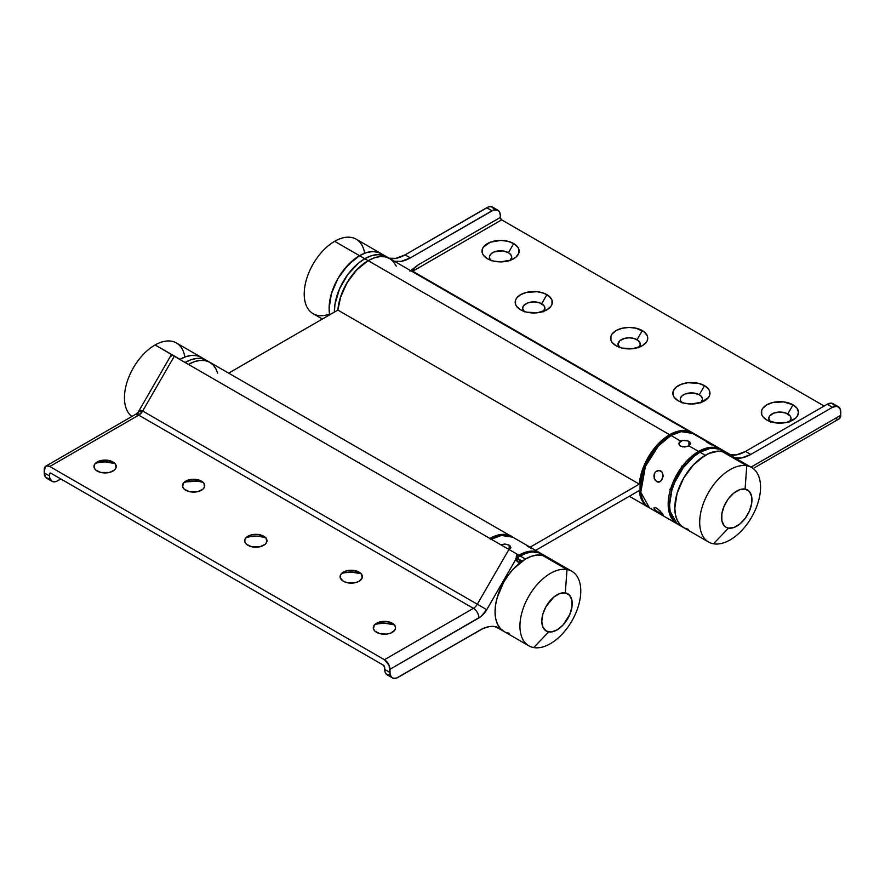 <?xml version="1.0" encoding="UTF-8"?>
<svg xmlns="http://www.w3.org/2000/svg" width="885" height="885" viewBox="0 0 885 885"><rect width="100%" height="100%" fill="white"/><g stroke="black" fill="none" stroke-linecap="round" stroke-linejoin="round"><path stroke-width="1.33" d="M396.27 266.12L393.46 261.672L389.677 258.531A43.022 24.835 120 0 0 368.16 260.666L356.522 270.058L346.643 283.377L340.05 298.577L337.86 310.093L639.313 484.128A43.022 24.835 -60 0 1 669.613 434.712L368.16 260.666A43.022 24.835 120 0 0 337.86 310.093L228.651 373.149L337.86 310.093L639.313 484.128L530.104 547.184L639.313 484.128L642.366 469.946L649.103 455.731L658.617 443.429L669.613 434.712A43.022 24.835 -60 0 1 691.13 432.577A43.022 24.835 -60 0 1 691.793 432.986L686.517 430.873L681.251 430.663L675.543 431.957L669.613 434.712L368.16 260.666L357.164 269.394L347.65 281.695L340.913 295.9L337.86 310.093A43.022 24.835 -60 0 1 368.16 260.666L359.531 255.688A43.022 24.835 120 0 0 329.685 314.817A43.022 24.835 -60 0 1 359.531 255.688L347.894 265.08L338.015 278.388L331.421 293.599L329.109 308.378L329.696 314.894L329.109 308.378L331.421 293.599L338.015 278.388L342.628 271.363L353.602 259.781L359.531 255.688L364.786 258.719A43.022 24.835 -60 0 1 386.302 256.584L381.689 254.88L376.424 254.67L370.715 255.964L364.786 258.719L371.589 255.677L378.05 254.57L386.38 256.639M648.793 507.47A43.022 24.835 -60 0 1 648.097 507.094A43.022 24.835 -60 0 1 639.313 490.522L535.635 550.381L639.313 490.522L640.342 496.308L642.366 501.198L645.32 505.003L649.103 507.625M489.903 538.456A43.022 24.835 -60 0 1 511.364 536.365A43.022 24.835 -60 0 1 512.028 536.775L505.877 534.507L500.844 534.518L495.445 535.867L489.847 538.489M393.46 261.672L389.677 258.531L385.063 256.827L379.798 256.617L374.089 257.911L368.16 260.666A43.022 24.835 -60 0 1 389.677 258.531L385.063 256.827L379.798 256.617L374.089 257.911L368.16 260.666L364.786 258.719A43.022 24.835 120 0 0 334.375 312.106A43.022 24.835 -60 0 1 364.786 258.719L358.856 262.823L364.786 258.719A43.022 24.835 120 0 1 386.302 256.584L691.13 432.577M217.666 373.105L215.641 368.226L212.688 364.41L208.904 361.799L204.424 360.472L199.391 360.483L193.992 361.821L188.394 364.454L194.324 361.699L200.032 360.405L205.298 360.615L209.911 362.319A43.022 24.835 120 0 0 188.45 364.421A43.022 24.835 -60 0 1 209.911 362.319L511.364 536.365M688.331 529.363L683.718 527.659A43.022 24.835 -60 0 1 677.125 493.188A43.022 24.835 -60 0 1 705.234 455.277L699.98 452.235A43.022 24.835 120 0 0 671.87 490.157A43.022 24.835 120 0 0 678.463 524.628L674.68 521.486L671.87 517.039L670.144 511.453L669.558 504.937L671.87 490.146L674.68 482.458L683.076 467.922L694.05 456.339L699.98 452.235L705.234 455.277A43.022 24.835 -60 0 1 726.751 453.142A43.022 24.835 -60 0 1 729.107 454.846L731.165 456.339M726.751 453.142A43.022 24.835 120 0 0 721.872 451.383L746.763 465.753L745.082 489.095A21.517 12.423 -60 0 1 749.495 510.855A21.517 12.423 -60 0 1 728.443 528.113L713.487 543.788A43.022 24.835 120 0 0 755.591 509.284A43.022 24.835 120 0 0 746.763 465.753A43.022 24.835 -60 0 1 751.642 467.512L721.496 450.111A43.022 24.835 120 0 0 699.98 452.235L710.08 448.396L716.231 448.286L721.574 450.155M509.849 260.787L511.729 257.214L510.877 254.747L508.455 252.667L513.709 243.563L508.455 252.667A11.151 6.438 0 0 0 493.941 252.048A11.151 6.438 0 0 0 490.744 260.245M513.709 243.563A18.574 10.731 180 0 1 513.72 258.73A18.574 10.731 180 0 1 487.436 258.73L487.436 258.73A18.574 10.731 180 0 1 487.447 243.563A18.574 10.731 180 0 1 513.72 243.563L507.691 241.24L500.578 240.421L490.257 242.225L483.409 247.037L482.358 249.05L482.358 253.243L483.409 255.256L487.447 258.73L493.465 261.053L500.578 261.871L510.899 260.068L516.021 257.104L518.798 253.243L518.798 249.05L517.747 247.037L513.72 243.563M543.6 311.343A11.151 6.438 0 0 0 541.642 303.754L546.897 294.661A18.574 10.731 180 0 1 546.908 309.827L550.935 306.343L551.986 304.329L551.986 300.148L549.209 296.287L544.087 293.322L537.394 291.718L526.652 292.338L520.634 294.661L516.597 298.134L515.546 300.148L515.546 304.329L516.597 306.343L520.634 309.827L526.652 312.151L537.394 312.759L546.908 309.827A18.574 10.731 180 0 1 520.623 309.827L520.623 309.827A18.574 10.731 180 0 1 520.634 294.661A18.574 10.731 180 0 1 546.897 294.661L541.642 303.754A11.151 6.438 0 0 0 527.128 303.135A11.151 6.438 0 0 0 523.931 311.343M639.014 347.274A11.151 6.438 0 0 0 637.056 339.685L642.311 330.581A18.574 10.731 180 0 1 642.322 345.747L646.349 342.274L647.4 340.26L647.4 336.079L644.623 332.207L636.293 328.258L629.18 327.439L622.067 328.258L616.037 330.581L612.011 334.065L610.96 336.079L610.96 340.26L612.011 342.274L616.048 345.747L622.067 348.082L632.808 348.69L642.322 345.747A18.574 10.731 180 0 1 616.037 345.747L616.037 345.747A18.574 10.731 180 0 1 616.048 330.581A18.574 10.731 180 0 1 642.311 330.581L637.056 339.685A11.151 6.438 0 0 0 622.542 339.066A11.151 6.438 0 0 0 619.345 347.274M766.775 419.999A18.574 10.731 180 0 1 766.764 419.999L776.278 422.93L787.019 422.322L795.35 418.373L797.075 416.525L798.48 412.41L797.075 408.306L793.037 404.832L787.783 413.937A11.151 6.438 0 0 0 773.269 413.317A11.151 6.438 0 0 0 770.072 421.514M789.741 421.514A11.151 6.438 0 0 0 787.783 413.937L793.037 404.832L783.535 401.901L772.793 402.509L766.775 404.832L762.737 408.306L761.686 410.319L761.686 414.512L762.737 416.525L766.764 419.999A18.574 10.731 180 0 1 766.775 404.832A18.574 10.731 180 0 1 793.048 404.832M700.677 402.896L702.557 399.323L701.705 396.856L699.283 394.776L704.537 385.672A18.574 10.731 180 0 1 704.548 400.839A18.574 10.731 180 0 1 678.264 400.839L684.293 403.162L691.406 403.98L701.728 402.177L708.575 397.354L709.626 395.352L709.626 391.159L708.575 389.146L704.537 385.672L698.519 383.349L687.778 382.729L681.085 384.333L675.963 387.298L673.186 391.159L673.186 395.352L674.237 397.354L678.264 400.839A18.574 10.731 180 0 1 678.275 385.672A18.574 10.731 180 0 1 704.537 385.672L699.283 394.776A11.151 6.438 0 0 0 684.769 394.157A11.151 6.438 0 0 0 681.572 402.354M834.865 405.761L831.811 403.228L827.198 404.268L745.546 451.416L736.364 454.901L729.561 454.768A39.117 22.579 120 0 0 745.546 451.416L750.801 454.447L832.453 407.31L837.066 406.259L840.119 408.793L840.75 415.286L750.989 467.136M412.709 271.219L731.121 455.056L412.709 271.219L501.684 219.856L824.156 406.027L501.684 219.856L500.412 218.13L500.302 215.542L500.302 217.456L418.24 264.836L409.921 271.208L418.24 264.836L500.302 217.456A1.958 1.128 -120 0 0 501.684 219.856L412.709 271.219L413.76 269.018L418.24 264.836C414.158 268.255 412.31 270.379 412.709 271.219A7.821 4.513 120 0 0 412.2 271.54M701.241 402.354A11.151 6.438 0 0 0 699.283 394.776L693.586 393.006L685.211 393.969L682.136 395.75L680.476 398.062L680.476 400.573L682.136 402.896M789.177 422.056L791.057 418.483L790.205 416.016L786.101 413.129L779.906 412.045L773.711 413.129L769.607 416.016L768.755 418.483L770.636 422.056M638.45 347.816L640.331 344.232L638.45 340.659L633.45 338.291L629.18 337.805L624.91 338.291L619.909 340.659L618.029 344.232L619.909 347.816M543.036 311.885L544.917 308.312L544.065 305.845L539.961 302.958L533.766 301.873L527.571 302.958L523.466 305.845L522.615 308.312L524.495 311.885M510.413 260.245A11.151 6.438 0 0 0 508.455 252.667L502.757 250.898L494.383 251.86L491.308 253.641L489.648 255.964L489.648 258.475L491.308 260.787M494.416 209.203L491.363 206.67L488.365 206.968L405.098 254.858L395.916 258.343L389.112 258.21A39.117 22.579 120 0 0 405.098 254.858L486.75 207.721L492.005 210.752L410.352 257.889L405.098 254.858L410.352 257.889A39.117 22.579 -60 0 1 394.367 261.241L401.17 261.385L410.352 257.889L493.62 209.999L497.868 210.165L499.671 212.234L500.302 215.542A11.737 6.77 -60 0 0 497.868 210.165A11.737 6.77 -60 0 0 492.005 210.752L486.75 207.721A11.737 6.77 120 0 1 492.613 207.134L497.868 210.165M383.404 255.256L378.581 252.424L372.795 251.539L366.335 252.645L359.531 255.688L334.641 241.317A43.022 24.835 120 0 0 306.531 279.229A43.022 24.835 120 0 0 313.124 313.699L322.372 319.031M683.95 527.792L680.111 524.716L677.246 520.336L675.465 514.804L674.812 508.333L677.014 493.587L683.497 478.365L693.298 464.979L704.925 455.454L710.865 452.633L716.584 451.262L721.872 451.383A43.022 24.835 120 0 0 681.616 481.894A43.022 24.835 120 0 0 683.718 527.659L679.934 524.517L677.125 520.07L675.399 514.484L674.812 507.968L677.125 493.188L683.718 477.977L693.597 464.669L699.305 459.37L708.653 453.518L718.498 451.129L724.284 452.014L729.107 454.846A39.117 22.579 -60 0 0 731.242 456.383M734.815 457.799L741.619 457.932L750.801 454.447A39.117 22.579 -60 0 1 734.815 457.799M835.219 418.483L837.332 419.213M753.146 468.519L839.135 418.87L840.639 416.47L840.75 412.1A11.737 6.77 -60 0 0 838.316 406.724L833.062 403.693A11.737 6.77 120 0 0 827.198 404.268L745.546 451.416L750.801 454.447L832.453 407.31L827.198 404.268L832.453 407.31A11.737 6.77 -60 0 1 838.316 406.724M329.541 314.02A43.022 24.835 -60 0 1 304.329 290.988A43.022 24.835 -60 0 1 334.641 241.317A43.022 24.835 120 0 1 356.157 239.182L381.048 253.552A43.022 24.835 120 0 0 359.531 255.688A43.022 24.835 -60 0 1 381.048 253.552L376.435 251.849L371.169 251.639L365.461 252.933L359.531 255.688L334.641 241.317A43.022 24.835 -60 0 1 364.631 253.232M334.375 312.106L334.95 304.219L339.486 288.93L347.882 274.394L358.856 262.823L347.882 274.394L339.486 288.93L334.95 304.219L334.375 312.106M793.037 404.832A18.574 10.731 180 0 1 793.048 419.999A18.574 10.731 180 0 1 766.764 419.999M839.135 418.87A7.821 4.513 -120 0 0 840.75 415.286L751.73 466.683A7.821 4.513 60 0 1 751.719 467.557A7.821 4.513 -120 0 0 751.774 466.66A15.642 9.038 120 0 0 750.989 467.147M504.184 631.569L500.346 628.505L497.481 624.124L495.7 618.593L495.047 612.11L495.567 604.953L497.248 597.375L503.731 582.153L508.311 575.095L513.532 568.767L525.159 559.243L531.1 556.422L536.819 555.039L542.107 555.172L566.997 569.542L565.316 592.884A21.517 12.423 -60 0 1 569.73 614.644A21.517 12.423 -60 0 1 548.678 631.901L533.721 647.577A43.022 24.835 120 0 0 575.825 613.073A43.022 24.835 120 0 0 566.997 569.542A43.022 24.835 -60 0 1 571.876 571.301L546.985 556.93A43.022 24.835 120 0 0 542.107 555.172A43.022 24.835 120 0 0 501.85 585.682A43.022 24.835 120 0 0 503.952 631.447A43.022 24.835 -60 0 1 501.596 629.744L494.682 626.547L489.084 626.657L483.011 628.549L396.635 678.032L393.637 678.33L391.347 677.014L390.108 674.27L389.953 669.303L481.086 616.436L486.75 609.677L516.154 558.745L517.902 561.953L521.663 561.488A7.821 4.513 120 0 0 522.25 561.112A7.821 4.513 -60 0 1 521.663 561.488L516.409 558.457A7.821 4.513 120 0 0 516.995 558.081L522.25 561.112A43.022 24.835 -60 0 1 525.469 559.054L531.398 556.311L537.106 555.017L542.372 555.227L546.985 556.93L541.731 553.899A43.022 24.835 120 0 0 520.214 556.023L525.469 559.054A43.022 24.835 -60 0 1 546.985 556.93L550.769 560.072M137.783 414.224L138.956 411.071L140.604 410.397L142.662 411.016L477.303 604.223L508.93 549.441L174.29 356.246L142.662 411.016L477.303 604.223A7.821 4.513 -60 0 1 473.398 608.349L138.757 415.153L49.781 466.517A7.821 4.513 60 0 0 45.865 466.13A7.821 4.513 60 0 0 44.25 469.714L44.25 472.9L45.179 466.705L46.706 465.82L49.781 466.517L384.422 659.723L473.398 608.349L138.757 415.153L49.781 466.517L384.422 659.723L389.024 665.21L389.953 672.489A11.737 6.77 -60 0 0 392.387 677.866A11.737 6.77 -60 0 0 398.25 677.279L479.902 630.142A39.117 22.579 -60 0 1 499.461 628.206A39.117 22.579 -60 0 1 501.596 629.744L497.049 627.122L503.875 631.403M496.684 627A43.022 24.835 120 0 0 498.697 628.416L528.843 645.818A43.022 24.835 -60 0 1 526.741 600.052A43.022 24.835 -60 0 1 566.997 569.542L542.107 555.172L546.753 556.798M97.217 471.063A11.151 6.438 180 0 1 97.206 461.97A11.151 6.438 180 0 1 112.981 461.97L112.981 461.97A11.151 6.438 180 0 1 112.97 471.063A11.151 6.438 180 0 1 97.217 471.063M114.928 463.486A18.574 10.731 0 0 0 95.259 463.486M185.717 490.224A11.151 6.438 180 0 1 185.706 481.13A11.151 6.438 180 0 1 201.481 481.13L203.893 483.21L204.523 486.938L202.864 489.25L197.864 491.629L189.324 491.629L184.323 489.25L182.664 486.938L183.295 483.21L187.399 480.323L193.594 479.239L201.481 481.13A11.151 6.438 180 0 1 201.47 490.224A11.151 6.438 180 0 1 185.717 490.224M203.428 482.646A18.574 10.731 0 0 0 183.759 482.646M247.944 545.315A11.151 6.438 180 0 1 247.933 536.21A11.151 6.438 180 0 1 263.708 536.21L263.708 536.21A11.151 6.438 180 0 1 263.697 545.315A11.151 6.438 180 0 1 247.944 545.315M265.655 537.726A18.574 10.731 0 0 0 245.986 537.726M376.545 632.332A11.151 6.438 180 0 1 376.534 623.239A11.151 6.438 180 0 1 392.309 623.239L394.721 625.319L395.573 627.786L394.721 630.253L390.617 633.14L386.601 634.103L380.152 633.726L375.151 631.359L373.492 629.036L374.123 625.319L378.227 622.432L386.601 621.469L392.309 623.239A11.151 6.438 180 0 1 392.298 632.332A11.151 6.438 180 0 1 376.545 632.332M394.256 624.755A18.574 10.731 0 0 0 374.587 624.755M343.358 581.246A11.151 6.438 180 0 1 343.347 572.141A11.151 6.438 180 0 1 359.122 572.141L359.122 572.141A11.151 6.438 180 0 1 359.111 581.246A11.151 6.438 180 0 1 343.358 581.246M361.069 573.657A18.574 10.731 0 0 0 341.4 573.657M201.459 357.44L196.879 355.67L191.647 355.405L185.95 356.633L180.02 359.321A43.022 24.835 -60 0 1 201.282 357.341A43.022 24.835 120 0 0 179.821 359.432A43.022 24.835 -60 0 1 180.02 359.321L155.129 344.951A43.022 24.835 120 0 0 127.263 381.424A43.022 24.835 120 0 0 131.854 416.481A43.022 24.835 -60 0 1 127.263 381.424A43.022 24.835 -60 0 1 155.129 344.951L179.821 359.432M185.076 362.474A43.022 24.835 -60 0 1 206.537 360.372L201.924 358.668L206.537 360.372A43.022 24.835 120 0 0 185.076 362.474M496.341 626.713L498.62 628.361M541.731 553.899L537.118 552.185L531.852 551.974L526.144 553.28L520.214 556.023A43.022 24.835 120 0 0 516.995 558.081A7.821 4.513 -60 0 1 516.409 558.457L515.313 558.966M392.387 677.866L387.132 674.835A11.737 6.77 120 0 1 384.698 669.458L389.953 672.489L384.698 669.458L384.698 667.544L384.853 671.239L386.092 673.972L389.82 675.355M51.938 481.307A11.737 6.77 -60 0 1 49.505 475.942L44.25 472.9A11.737 6.77 120 0 0 46.684 478.276L51.938 481.307A11.737 6.77 -60 0 0 57.802 480.732L60.844 478.973L56.186 481.473L51.938 481.307L49.66 477.712L49.505 474.017L50.887 473.221L383.316 665.144L50.887 473.221L49.615 473.475L49.505 475.942L44.25 472.9L45.644 477.424L49.372 478.796M97.981 462.678L105.094 461.859L115.415 463.663M186.481 481.838L197.222 481.23M248.707 536.918L255.82 536.111M259.449 536.31L266.142 537.914M377.309 623.947L384.422 623.128L394.743 624.932M344.121 572.849L351.234 572.031L361.556 573.845M359.111 572.141L361.534 574.232L362.164 577.949L359.122 581.246L355.505 582.64L346.964 582.64L343.347 581.246L340.305 577.949L340.305 575.438L341.964 573.115L346.964 570.748L353.414 570.383L359.111 572.141M263.697 536.21L266.12 538.301L266.75 542.018L265.091 544.341L260.09 546.709L251.55 546.709L246.55 544.341L244.891 542.018L244.891 539.507L246.55 537.184L251.55 534.817L258 534.452L263.697 536.21M112.97 461.97L115.393 464.05L116.023 467.778L114.364 470.09L109.364 472.468L100.824 472.468L95.823 470.09L94.164 467.778L94.795 464.05L98.899 461.162L107.273 460.2L112.97 461.97M184.865 357.02A43.022 24.835 -60 0 0 155.129 344.951A43.022 24.835 120 0 1 176.392 342.971L201.282 357.341L196.669 355.637L191.403 355.427L185.695 356.721L179.766 359.465M509.218 633.262L506.419 632.576M384.698 667.544L383.316 665.144A1.958 1.128 60 0 1 384.698 667.544M171.424 354.586L138.436 411.735L142.662 411.016L138.757 415.153A7.821 4.513 120 0 0 142.662 411.016L174.29 356.246L171.424 354.586L508.93 549.441L516.785 553.977L508.93 549.441L477.303 604.223A7.821 4.513 -60 0 1 473.398 608.349L384.422 659.723A7.821 4.513 60 0 1 389.953 669.303L478.929 617.929A7.821 4.513 -120 0 0 473.398 608.349A7.821 4.513 60 0 1 478.929 617.929A15.642 9.038 120 0 0 486.75 609.677L477.303 604.223L486.75 609.677L516.154 558.745L516.785 553.977L516.154 558.745A7.821 4.513 -60 0 0 517.758 561.875A7.821 4.513 -60 0 0 521.663 561.488L516.409 558.457A7.821 4.513 120 0 1 516.143 558.601M171.69 354.741L170.938 356.456M185.02 362.507L190.95 359.752L196.658 358.458L201.924 358.668L196.658 358.458L190.95 359.752L185.02 362.507M137.806 415.696C135.35 413.616 135.671 413.428 138.757 415.153L136.19 413.981L138.436 411.735M138.37 411.857L138.956 411.071M50.887 473.221L49.505 474.017A1.958 1.128 60 0 1 49.914 473.132A1.958 1.128 60 0 1 50.887 473.221M522.25 561.112A43.022 24.835 -60 0 1 525.469 559.054L520.214 556.023A43.022 24.835 120 0 0 516.995 558.081L522.25 561.112M216.504 369.908L213.694 365.461L209.911 362.319L201.282 357.341M698.597 451.438L686.107 461.749L672.987 482.402L668.396 508.255L677.08 523.832A43.022 24.835 -60 0 1 670.487 489.35A43.022 24.835 -60 0 1 698.597 451.438L688.939 445.874L698.597 451.438A43.022 24.835 -60 0 1 720.113 449.315L708.741 447.6L698.597 451.438A1.958 1.128 60 0 1 699.581 452.478A1.958 1.128 -120 0 0 698.597 451.438M677.08 523.832L677.799 524.219A43.022 24.835 -60 0 1 677.08 523.832L649.479 507.89L640.795 492.314L645.386 466.472L658.506 445.819L670.996 435.508A1.958 1.128 -120 0 0 670.022 435.409A1.958 1.128 60 0 1 670.996 435.508A43.022 24.835 120 0 0 642.886 473.42A43.022 24.835 120 0 0 649.479 507.89C629.169 497.824 644.269 448.905 670.022 435.409C681.173 430.464 688.663 429.789 692.512 433.373A43.022 24.835 120 0 0 670.996 435.508L680.642 441.073L670.996 435.508L681.14 431.659L692.512 433.373L720.113 449.315M711.562 444.923L706.938 442.257M671.295 489.859L669.779 489.272M653.86 507.99L655.154 507.47L657.455 508.654L662.6 513.765L663.13 514.915L661.538 514.451L655.453 510.247L653.86 507.99L655.84 507.724L660.033 510.833L663.13 514.915L655.453 510.247M661.803 512.736L660.774 514.019L661.803 512.736M658.993 470.411L662.168 472.247L663.108 476.407L661.526 480.511L658.34 482.126L655.154 480.29L653.86 476.086L654.303 473.851L656.228 471.296L658.042 470.488L660.774 470.92L662.168 472.247L663.13 475.278L661.526 480.511L659.203 482.037L657.466 481.982L659.69 481.894L656.626 481.617L654.17 478.342L654.303 473.851L655.442 471.993L659.192 470.422M688.939 441.405L688.939 445.874L688.939 441.405M681.14 440.83L684.769 440.243L688.442 441.139M688.95 445.874L684.802 447.025L680.642 446.195L679.37 445.044L679.038 442.909L682.556 440.387L688.054 440.973L690.665 443.639L688.054 446.305L682.556 446.881L679.923 445.675L679.038 444.358L679.038 442.909L680.653 441.073M679.038 444.358L678.928 443.639M670.022 435.409A1.958 1.128 60 0 0 669.613 436.305L658.495 445.277L649.081 457.976L642.787 472.49L640.574 486.606M682.567 466.395L681.538 466.163M689.758 441.98L690.632 443.96M518.831 555.227L516.154 556.908A43.022 24.835 -60 0 1 518.831 555.227L516.763 554.032L518.831 555.227A43.022 24.835 -60 0 1 540.348 553.092L528.976 551.377L518.831 555.227A1.958 1.128 60 0 1 519.816 556.267A1.958 1.128 -120 0 0 518.831 555.227M496.131 626.846L497.315 627.62A43.022 24.835 -60 0 1 496.131 626.846M531.797 548.711L527.172 546.045M500.888 544.861L505.036 544.032L509.185 545.193L509.185 549.585L509.185 545.193L510.899 547.428L509.185 549.651M501.375 544.618L505.003 544.032L508.676 544.928M498.023 627.996A43.022 24.835 -60 0 1 497.315 627.62L498.034 628.007M490.257 539.197C501.408 534.252 508.897 533.578 512.747 537.162A43.022 24.835 120 0 0 491.286 539.264L501.408 535.436L512.747 537.162L540.348 553.092M509.992 545.757L510.866 547.749M751.642 467.512A43.022 24.835 -60 0 1 753.743 513.278A43.022 24.835 -60 0 1 713.487 543.788A43.022 24.835 -60 0 1 708.608 542.029A43.022 24.835 -60 0 1 706.507 496.264A43.022 24.835 -60 0 1 746.763 465.753L721.872 451.383L726.519 453.02M746.763 465.753A43.022 24.835 120 0 0 704.659 500.257A43.022 24.835 120 0 0 713.487 543.788L728.443 528.113A21.517 12.423 -60 0 1 724.03 506.353A21.517 12.423 -60 0 1 745.082 489.095L746.763 465.753M745.082 489.095L739.572 489.715L733.643 493.222L728.178 499.051L724.03 506.353L721.817 513.986L721.872 520.8L724.207 525.767L726.12 527.294L728.443 528.113L733.953 527.493L739.882 523.997L745.347 518.156L749.495 510.855L751.708 503.222L751.653 496.408L749.318 491.44L745.082 489.095M571.876 571.301A43.022 24.835 -60 0 1 573.978 617.066A43.022 24.835 -60 0 1 533.721 647.577A43.022 24.835 -60 0 1 528.843 645.818M566.997 569.542A43.022 24.835 120 0 0 524.894 604.046A43.022 24.835 120 0 0 533.721 647.577L548.678 631.901A21.517 12.423 -60 0 1 544.264 610.141A21.517 12.423 -60 0 1 565.316 592.884L566.997 569.542M565.316 592.884L559.807 593.503L553.877 596.999L546.134 606.369L542.881 613.98L541.786 621.358L543.003 627.354L546.355 631.082L551.322 631.967L557.152 629.866L562.96 625.109L569.73 614.644L571.942 607.01L571.887 600.196L569.553 595.229L565.316 592.884M629.357 496.275L648.097 507.094M708.608 542.029L678.463 524.628M381.048 253.552L386.302 256.584M45.865 466.13L136.19 413.981M495.888 626.79L497.315 627.62"/></g></svg>
